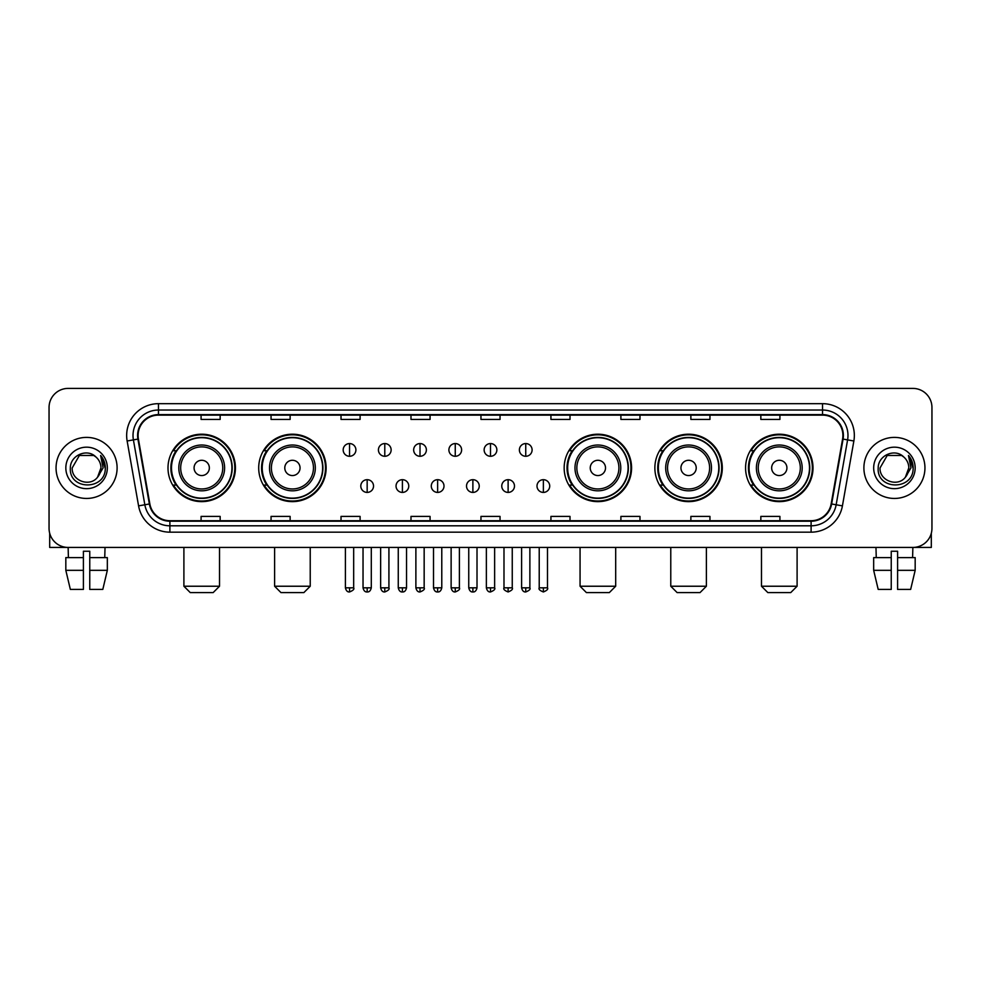 <?xml version="1.0" encoding="UTF-8"?>
<svg xmlns="http://www.w3.org/2000/svg" width="981" height="981" viewBox="0 0 981 981"><rect width="100%" height="100%" fill="white"/><g stroke="black" fill="none" stroke-linecap="round" stroke-linejoin="round"><path stroke-width="1.47" d="M745.572 467.925A33.71 33.71 0 0 0 779.282 501.634A33.71 33.71 0 0 0 813.004 467.925A33.71 33.71 0 0 0 779.282 434.203A33.71 33.71 0 0 0 745.572 467.925M654.867 467.925A33.71 33.71 0 0 0 688.576 501.634A33.71 33.71 0 0 0 722.298 467.925A33.71 33.71 0 0 0 688.576 434.203A33.71 33.71 0 0 0 654.867 467.925M564.161 467.925A33.71 33.71 0 0 0 597.87 501.634A33.71 33.71 0 0 0 631.58 467.925A33.71 33.71 0 0 0 597.87 434.203A33.71 33.71 0 0 0 564.161 467.925M258.702 467.925A33.71 33.71 0 0 0 292.424 501.634A33.71 33.71 0 0 0 326.133 467.925A33.71 33.71 0 0 0 292.424 434.203A33.71 33.71 0 0 0 258.702 467.925M167.996 467.925A33.71 33.71 0 0 0 201.718 501.634A33.71 33.71 0 0 0 235.428 467.925A33.71 33.71 0 0 0 201.718 434.203A33.71 33.71 0 0 0 167.996 467.925M176.09 485.092A30.852 30.852 0 0 1 176.09 450.745M266.795 485.092A30.852 30.852 0 0 1 266.795 450.745M572.242 485.092A30.852 30.852 0 0 1 572.242 450.745M662.948 485.092A30.852 30.852 0 0 1 662.948 450.745M753.653 485.092A30.852 30.852 0 0 1 753.653 450.745M49.05 407.495L49.05 528.342A19.08 19.08 0 0 0 68.13 547.435L912.87 547.435A19.08 19.08 0 0 0 931.95 528.342L931.95 407.495A19.08 19.08 0 0 0 912.87 388.402L68.13 388.402A19.08 19.08 0 0 0 49.05 407.495L49.05 528.342M56.052 467.925A30.534 30.534 0 0 0 86.586 498.446A30.534 30.534 0 0 0 117.107 467.925A30.534 30.534 0 0 0 86.586 437.391A30.534 30.534 0 0 0 56.052 467.925A30.534 30.534 0 0 0 86.586 498.446A30.534 30.534 0 0 0 117.107 467.925A30.534 30.534 0 0 0 86.586 437.391A30.534 30.534 0 0 0 56.052 467.925M863.893 467.925A30.534 30.534 0 0 0 894.414 498.446A30.534 30.534 0 0 0 924.948 467.925A30.534 30.534 0 0 0 894.414 437.391A30.534 30.534 0 0 0 863.893 467.925A30.534 30.534 0 0 0 894.414 498.446A30.534 30.534 0 0 0 924.948 467.925A30.534 30.534 0 0 0 894.414 437.391A30.534 30.534 0 0 0 863.893 467.925M138.1 435.478A20.356 20.356 0 0 1 158.456 415.122L822.544 415.122A20.356 20.356 0 0 1 842.593 439.01L831.152 503.891A20.356 20.356 0 0 1 811.103 520.715L169.897 520.715A20.356 20.356 0 0 1 149.848 503.891L138.407 439.01A20.356 20.356 0 0 1 138.1 435.478M137.598 435.478A20.859 20.859 0 0 0 137.916 439.096L149.357 503.976A20.859 20.859 0 0 0 169.897 521.218L811.103 521.218A20.859 20.859 0 0 0 831.643 503.976L843.084 439.096A20.859 20.859 0 0 0 822.544 414.62L158.456 414.62A20.859 20.859 0 0 0 137.598 435.478M127.138 440.996A31.809 31.809 0 0 1 158.456 403.669L822.544 403.669A31.809 31.809 0 0 1 853.862 440.996L842.421 505.877A31.809 31.809 0 0 1 811.103 532.168L169.897 532.168A31.809 31.809 0 0 1 138.579 505.877L127.138 440.996L133.404 439.893A25.445 25.445 0 0 1 158.456 410.033L822.544 410.033A25.445 25.445 0 0 1 847.596 439.893L836.155 504.774A25.445 25.445 0 0 1 811.103 525.804L169.897 525.804A25.445 25.445 0 0 1 144.845 504.774L133.404 439.893A25.445 25.445 0 0 1 133.011 435.478M912.87 388.402L68.13 388.402M68.412 557.613L68.13 547.435L912.87 547.435L912.588 557.613M931.95 528.342L931.95 407.495M831.643 503.976L836.155 504.774L847.596 439.893L853.862 440.996M480.96 415.122L480.96 419.427L500.04 419.427L500.04 415.122M410.99 415.122L410.99 419.427L430.07 419.427L430.07 415.122M341.02 415.122L341.02 419.427L360.101 419.427L360.101 415.122M271.05 415.122L271.05 419.427L290.131 419.427L290.131 415.122M201.08 415.122L201.08 419.427L220.161 419.427L220.161 415.122M550.93 415.122L550.93 419.427L570.01 419.427L570.01 415.122M620.899 415.122L620.899 419.427L639.98 419.427L639.98 415.122M690.869 415.122L690.869 419.427L709.95 419.427L709.95 415.122M760.839 415.122L760.839 419.427L779.92 419.427L779.92 415.122M500.04 520.715L500.04 516.411L480.96 516.411L480.96 520.715M430.07 520.715L430.07 516.411L410.99 516.411L410.99 520.715M360.101 520.715L360.101 516.411L341.02 516.411L341.02 520.715M290.131 520.715L290.131 516.411L271.05 516.411L271.05 520.715M220.161 520.715L220.161 516.411L201.08 516.411L201.08 520.715M570.01 520.715L570.01 516.411L550.93 516.411L550.93 520.715M639.98 520.715L639.98 516.411L620.899 516.411L620.899 520.715M709.95 520.715L709.95 516.411L690.869 516.411L690.869 520.715M779.92 520.715L779.92 516.411L760.839 516.411L760.839 520.715M96.003 457.06C87.174 447.814 70.191 455.429 70.35 467.925C68.731 490.108 104.709 490.696 105.298 468.992L105.323 467.925C105.274 463.204 103.704 459.059 100.626 455.491L103.103 467.925L97.597 477.158C89.97 487.471 71.454 480.874 72.202 467.925L79.387 455.466L93.771 455.466L96.003 457.06A14.372 14.372 0 0 1 100.957 467.925L97.597 477.158A14.372 14.372 0 0 0 100.957 467.925L97.56 477.195M65.837 467.925A20.736 20.736 0 0 0 86.586 488.661A20.736 20.736 0 0 0 107.321 467.925A20.736 20.736 0 0 0 86.586 447.177A20.736 20.736 0 0 0 65.837 467.925M100.761 455.65L105.323 468.464M49.688 533.235L49.688 547.435L123.471 547.435M65.825 557.613L65.825 570.329L70.35 589.409L65.825 570.329L65.825 557.613L83.397 557.613L83.397 551.248L89.762 551.248L89.762 557.613L107.334 557.613L107.334 570.329L102.809 589.409L107.334 570.329L89.762 570.329L89.762 557.613M105.028 547.435L104.746 557.613M83.397 557.613L83.397 589.409L70.35 589.409M65.825 570.329L83.397 570.329M102.809 589.409L89.762 589.409L89.762 570.329M213.159 592.598L190.265 592.598L183.901 586.233L219.523 586.233L213.159 592.598M209.345 467.925A7.627 7.627 0 0 0 201.718 460.285A7.627 7.627 0 0 0 194.079 467.925A7.627 7.627 0 0 0 201.718 475.552A7.627 7.627 0 0 0 209.345 467.925M224.612 467.925A22.894 22.894 0 0 0 201.718 445.018A22.894 22.894 0 0 0 178.812 467.925A22.894 22.894 0 0 0 201.718 490.819A22.894 22.894 0 0 0 224.612 467.925A22.894 22.894 0 0 1 201.718 490.819A22.894 22.894 0 0 1 178.812 467.925M231.933 467.925A30.215 30.215 0 0 0 201.718 437.71A30.215 30.215 0 0 0 171.503 467.925A30.215 30.215 0 0 0 201.718 498.127A30.215 30.215 0 0 0 231.933 467.925M234.79 467.925A33.072 33.072 0 0 1 173.441 485.092L176.506 485.092A30.497 30.497 0 0 0 221.89 490.782A30.497 30.497 0 0 0 221.89 445.055A30.497 30.497 0 0 0 176.506 450.745L173.441 450.745A33.072 33.072 0 0 1 234.79 467.925M303.865 592.598L280.971 592.598L274.606 586.233L310.229 586.233L303.865 592.598M300.051 467.925A7.627 7.627 0 0 0 292.424 460.285A7.627 7.627 0 0 0 284.784 467.925A7.627 7.627 0 0 0 292.424 475.552A7.627 7.627 0 0 0 300.051 467.925M315.318 467.925A22.894 22.894 0 0 0 292.424 445.018A22.894 22.894 0 0 0 269.517 467.925A22.894 22.894 0 0 0 292.424 490.819A22.894 22.894 0 0 0 315.318 467.925A22.894 22.894 0 0 1 292.424 490.819A22.894 22.894 0 0 1 269.517 467.925M322.639 467.925A30.215 30.215 0 0 0 292.424 437.71A30.215 30.215 0 0 0 262.209 467.925A30.215 30.215 0 0 0 292.424 498.127A30.215 30.215 0 0 0 322.639 467.925M325.496 467.925A33.072 33.072 0 0 1 264.147 485.092L267.212 485.092A30.497 30.497 0 0 0 312.596 490.782A30.497 30.497 0 0 0 312.596 445.055A30.497 30.497 0 0 0 267.212 450.745L264.147 450.745A33.072 33.072 0 0 1 325.496 467.925M609.324 592.598L586.417 592.598L580.065 586.233L615.688 586.233L609.324 592.598M605.51 467.925A7.627 7.627 0 0 0 597.87 460.285A7.627 7.627 0 0 0 590.243 467.925A7.627 7.627 0 0 0 597.87 475.552A7.627 7.627 0 0 0 605.51 467.925M620.777 467.925A22.894 22.894 0 0 0 597.87 445.018A22.894 22.894 0 0 0 574.976 467.925A22.894 22.894 0 0 0 597.87 490.819A22.894 22.894 0 0 0 620.777 467.925A22.894 22.894 0 0 1 597.87 490.819A22.894 22.894 0 0 1 574.976 467.925M628.085 467.925A30.215 30.215 0 0 0 597.87 437.71A30.215 30.215 0 0 0 567.656 467.925A30.215 30.215 0 0 0 597.87 498.127A30.215 30.215 0 0 0 628.085 467.925M630.955 467.925A33.072 33.072 0 0 1 569.605 485.092L572.671 485.092A30.497 30.497 0 0 0 618.055 490.782A30.497 30.497 0 0 0 618.055 445.055A30.497 30.497 0 0 0 572.671 450.745L569.605 450.745A33.072 33.072 0 0 1 630.955 467.925M700.029 592.598L677.135 592.598L670.771 586.233L706.394 586.233L700.029 592.598M696.216 467.925A7.627 7.627 0 0 0 688.576 460.285A7.627 7.627 0 0 0 680.949 467.925A7.627 7.627 0 0 0 688.576 475.552A7.627 7.627 0 0 0 696.216 467.925M711.483 467.925A22.894 22.894 0 0 0 688.576 445.018A22.894 22.894 0 0 0 665.682 467.925A22.894 22.894 0 0 0 688.576 490.819A22.894 22.894 0 0 0 711.483 467.925A22.894 22.894 0 0 1 688.576 490.819A22.894 22.894 0 0 1 665.682 467.925M718.791 467.925A30.215 30.215 0 0 0 688.576 437.71A30.215 30.215 0 0 0 658.361 467.925A30.215 30.215 0 0 0 688.576 498.127A30.215 30.215 0 0 0 718.791 467.925M721.66 467.925A33.072 33.072 0 0 1 660.311 485.092L663.377 485.092A30.497 30.497 0 0 0 708.76 490.782A30.497 30.497 0 0 0 708.76 445.055A30.497 30.497 0 0 0 663.377 450.745L660.311 450.745A33.072 33.072 0 0 1 721.66 467.925M790.735 592.598L767.841 592.598L761.477 586.233L797.099 586.233L790.735 592.598M786.921 467.925A7.627 7.627 0 0 0 779.282 460.285A7.627 7.627 0 0 0 771.655 467.925A7.627 7.627 0 0 0 779.282 475.552A7.627 7.627 0 0 0 786.921 467.925M802.188 467.925A22.894 22.894 0 0 0 779.282 445.018A22.894 22.894 0 0 0 756.388 467.925A22.894 22.894 0 0 0 779.282 490.819A22.894 22.894 0 0 0 802.188 467.925A22.894 22.894 0 0 1 779.282 490.819A22.894 22.894 0 0 1 756.388 467.925M809.497 467.925A30.215 30.215 0 0 0 779.282 437.71A30.215 30.215 0 0 0 749.067 467.925A30.215 30.215 0 0 0 779.282 498.127A30.215 30.215 0 0 0 809.497 467.925M812.366 467.925A33.072 33.072 0 0 1 751.017 485.092L754.082 485.092A30.497 30.497 0 0 0 799.466 490.782A30.497 30.497 0 0 0 799.466 445.055A30.497 30.497 0 0 0 754.082 450.745L751.017 450.745A33.072 33.072 0 0 1 812.366 467.925M349.543 443.559A6.364 6.364 0 0 0 343.178 449.911A6.364 6.364 0 0 0 349.543 456.275A6.364 6.364 0 0 0 355.907 449.911A6.364 6.364 0 0 0 349.543 443.559L349.543 456.275A6.364 6.364 0 0 0 355.907 449.911A6.364 6.364 0 0 0 349.543 443.559M384.785 443.559A6.364 6.364 0 0 0 378.421 449.911A6.364 6.364 0 0 0 384.785 456.275A6.364 6.364 0 0 0 391.137 449.911A6.364 6.364 0 0 0 384.785 443.559L384.785 456.275A6.364 6.364 0 0 0 391.137 449.911A6.364 6.364 0 0 0 384.785 443.559M420.015 443.559A6.364 6.364 0 0 0 413.663 449.911A6.364 6.364 0 0 0 420.015 456.275A6.364 6.364 0 0 0 426.379 449.911A6.364 6.364 0 0 0 420.015 443.559L420.015 456.275A6.364 6.364 0 0 0 426.379 449.911A6.364 6.364 0 0 0 420.015 443.559M455.258 443.559A6.364 6.364 0 0 0 448.893 449.911A6.364 6.364 0 0 0 455.258 456.275A6.364 6.364 0 0 0 461.622 449.911A6.364 6.364 0 0 0 455.258 443.559L455.258 456.275A6.364 6.364 0 0 0 461.622 449.911A6.364 6.364 0 0 0 455.258 443.559M490.5 443.559A6.364 6.364 0 0 0 484.136 449.911A6.364 6.364 0 0 0 490.5 456.275A6.364 6.364 0 0 0 496.864 449.911A6.364 6.364 0 0 0 490.5 443.559L490.5 456.275A6.364 6.364 0 0 0 496.864 449.911A6.364 6.364 0 0 0 490.5 443.559M525.742 443.559A6.364 6.364 0 0 0 519.378 449.911A6.364 6.364 0 0 0 525.742 456.275A6.364 6.364 0 0 0 532.107 449.911A6.364 6.364 0 0 0 525.742 443.559L525.742 456.275A6.364 6.364 0 0 0 532.107 449.911A6.364 6.364 0 0 0 525.742 443.559M367.164 479.684A6.364 6.364 0 0 0 360.8 486.049A6.364 6.364 0 0 0 367.164 492.413A6.364 6.364 0 0 0 373.528 486.049A6.364 6.364 0 0 0 367.164 479.684L367.164 492.413A6.364 6.364 0 0 0 373.528 486.049A6.364 6.364 0 0 0 367.164 479.684M402.406 479.684A6.364 6.364 0 0 0 396.042 486.049A6.364 6.364 0 0 0 402.406 492.413A6.364 6.364 0 0 0 408.758 486.049A6.364 6.364 0 0 0 402.406 479.684L402.406 492.413A6.364 6.364 0 0 0 408.758 486.049A6.364 6.364 0 0 0 402.406 479.684M437.636 479.684A6.364 6.364 0 0 0 431.284 486.049A6.364 6.364 0 0 0 437.636 492.413A6.364 6.364 0 0 0 444.001 486.049A6.364 6.364 0 0 0 437.636 479.684L437.636 492.413A6.364 6.364 0 0 0 444.001 486.049A6.364 6.364 0 0 0 437.636 479.684M472.879 479.684A6.364 6.364 0 0 0 466.515 486.049A6.364 6.364 0 0 0 472.879 492.413A6.364 6.364 0 0 0 479.243 486.049A6.364 6.364 0 0 0 472.879 479.684L472.879 492.413A6.364 6.364 0 0 0 479.243 486.049A6.364 6.364 0 0 0 472.879 479.684M508.121 479.684A6.364 6.364 0 0 0 501.757 486.049A6.364 6.364 0 0 0 508.121 492.413A6.364 6.364 0 0 0 514.485 486.049A6.364 6.364 0 0 0 508.121 479.684L508.121 492.413A6.364 6.364 0 0 0 514.485 486.049A6.364 6.364 0 0 0 508.121 479.684M543.364 479.684A6.364 6.364 0 0 0 536.999 486.049A6.364 6.364 0 0 0 543.364 492.413A6.364 6.364 0 0 0 549.716 486.049A6.364 6.364 0 0 0 543.364 479.684L543.364 492.413A6.364 6.364 0 0 0 549.716 486.049A6.364 6.364 0 0 0 543.364 479.684M931.312 533.235L931.312 547.435L857.529 547.435M873.666 557.613L873.666 570.329L878.191 589.409L873.666 570.329L873.666 557.613L891.239 557.613L891.239 551.248L897.603 551.248L897.603 557.613L915.175 557.613L915.175 570.329L910.65 589.409L915.175 570.329L897.603 570.329L897.603 557.613M891.239 557.613L891.239 589.409L878.191 589.409M873.666 570.329L891.239 570.329M910.65 589.409L897.603 589.409L897.603 570.329M875.972 547.435L876.254 557.613M903.832 457.06C895.015 447.814 878.032 455.429 878.191 467.925C876.573 490.108 912.551 490.696 913.139 468.992L913.164 467.925C913.115 463.204 911.545 459.059 908.467 455.491L910.944 467.925L905.438 477.158C897.811 487.471 879.295 480.874 880.043 467.925L887.229 455.466L901.613 455.466L903.832 457.06A14.372 14.372 0 0 1 908.798 467.925L905.438 477.158A14.372 14.372 0 0 0 908.798 467.925L905.402 477.195M873.679 467.925A20.736 20.736 0 0 0 894.414 488.661A20.736 20.736 0 0 0 915.163 467.925A20.736 20.736 0 0 0 894.414 447.177A20.736 20.736 0 0 0 873.679 467.925M908.602 455.65L913.164 468.464M822.544 403.669L822.544 414.62M133.404 439.893L137.916 439.096M169.897 532.168L169.897 521.218M811.103 521.218L811.103 532.168M138.579 505.877L149.357 503.976M843.084 439.096L847.596 439.893M158.456 403.669L158.456 414.62M836.155 504.774L842.421 505.877M222.748 467.925A21.042 21.042 0 0 0 201.718 446.882A21.042 21.042 0 0 0 180.676 467.925A21.042 21.042 0 0 0 201.718 488.955A21.042 21.042 0 0 0 222.748 467.925M313.454 467.925A21.042 21.042 0 0 0 292.424 446.882A21.042 21.042 0 0 0 271.381 467.925A21.042 21.042 0 0 0 292.424 488.955A21.042 21.042 0 0 0 313.454 467.925M618.913 467.925A21.042 21.042 0 0 0 597.87 446.882A21.042 21.042 0 0 0 576.84 467.925A21.042 21.042 0 0 0 597.87 488.955A21.042 21.042 0 0 0 618.913 467.925M709.619 467.925A21.042 21.042 0 0 0 688.576 446.882A21.042 21.042 0 0 0 667.546 467.925A21.042 21.042 0 0 0 688.576 488.955A21.042 21.042 0 0 0 709.619 467.925M800.324 467.925A21.042 21.042 0 0 0 779.282 446.882A21.042 21.042 0 0 0 758.252 467.925A21.042 21.042 0 0 0 779.282 488.955A21.042 21.042 0 0 0 800.324 467.925M349.543 587.827L345.41 587.827C346.134 590.77 347.507 592.144 349.543 591.96L349.543 587.827L353.675 587.827L353.675 547.435M384.785 587.827L380.64 587.827C381.364 590.77 382.749 592.144 384.785 591.96L384.785 587.827L388.917 587.827L388.917 547.435M420.015 587.827L415.883 587.827C416.606 590.77 417.992 592.144 420.015 591.96L420.015 587.827L424.16 587.827L424.16 547.435M455.258 587.827L451.125 587.827C451.849 590.77 453.222 592.144 455.258 591.96L455.258 587.827L459.39 587.827L459.39 547.435M490.5 587.827L486.368 587.827C487.091 590.77 488.464 592.144 490.5 591.96L490.5 587.827L494.632 587.827L494.632 547.435M525.742 587.827L521.61 587.827C522.321 590.77 523.707 592.144 525.742 591.96L525.742 587.827L529.875 587.827L529.875 547.435M367.164 587.827L363.031 587.827C363.743 590.77 365.128 592.144 367.164 591.96L367.164 587.827L371.296 587.827L371.296 547.435M402.406 587.827L398.261 587.827C398.985 590.77 400.371 592.144 402.406 591.96L402.406 587.827L406.539 587.827L406.539 547.435M437.636 587.827L433.504 587.827C434.227 590.77 435.601 592.144 437.636 591.96L437.636 587.827L441.781 587.827L441.781 547.435M472.879 587.827L468.746 587.827C469.47 590.77 470.843 592.144 472.879 591.96L472.879 587.827L477.011 587.827L477.011 547.435M508.121 587.827L503.989 587.827C503.143 589.14 504.528 590.525 508.121 591.96L508.121 587.827L512.254 587.827L512.254 547.435M543.364 587.827L539.219 587.827C538.385 589.14 539.758 590.525 543.364 591.96L543.364 587.827L547.496 587.827L547.496 547.435M219.523 547.435L219.523 586.233M183.901 547.435L183.901 586.233M310.229 547.435L310.229 586.233M274.606 547.435L274.606 586.233M615.688 547.435L615.688 586.233M580.065 547.435L580.065 586.233M706.394 547.435L706.394 586.233M670.771 547.435L670.771 586.233M797.099 547.435L797.099 586.233M761.477 547.435L761.477 586.233M345.41 587.827L345.41 547.435M353.675 587.827C354.509 589.14 353.135 590.525 349.543 591.96M380.64 587.827L380.64 547.435M388.917 587.827C389.751 589.14 388.378 590.525 384.785 591.96M415.883 587.827L415.883 547.435M424.16 587.827C424.994 589.14 423.62 590.525 420.015 591.96M451.125 587.827L451.125 547.435M459.39 587.827C460.236 589.14 458.85 590.525 455.258 591.96M486.368 587.827L486.368 547.435M494.632 587.827C495.479 589.14 494.093 590.525 490.5 591.96M521.61 587.827L521.61 547.435M529.875 587.827C530.709 589.14 529.335 590.525 525.742 591.96M363.031 587.827L363.031 547.435M371.296 587.827C370.573 590.77 369.199 592.144 367.164 591.96M398.261 587.827L398.261 547.435M406.539 587.827C405.815 590.77 404.43 592.144 402.406 591.96M433.504 587.827L433.504 547.435M441.781 587.827C441.058 590.77 439.672 592.144 437.636 591.96M468.746 587.827L468.746 547.435M477.011 587.827C476.288 590.77 474.914 592.144 472.879 591.96M503.989 587.827L503.989 547.435M512.254 587.827C513.088 589.14 511.714 590.525 508.121 591.96M539.219 587.827L539.219 547.435M547.496 587.827C548.33 589.14 546.957 590.525 543.364 591.96"/></g></svg>
